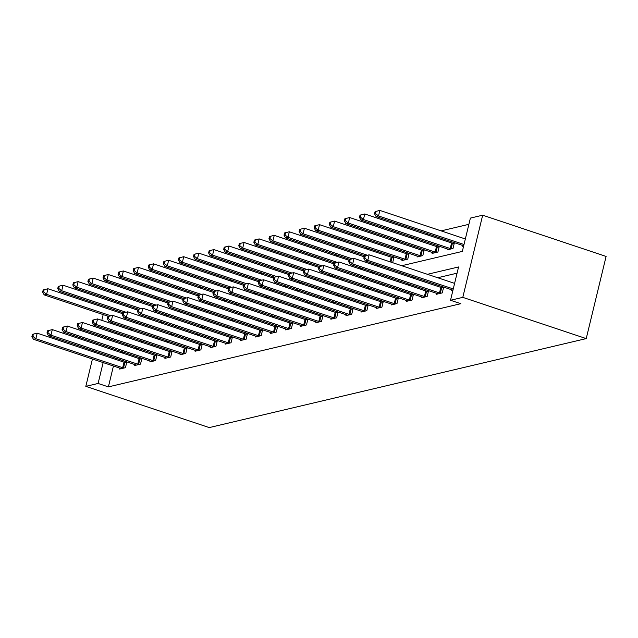 <?xml version="1.0" encoding="UTF-8"?>
<svg xmlns="http://www.w3.org/2000/svg" width="638" height="638" viewBox="0 0 638 638"><rect width="100%" height="100%" fill="white"/><g stroke="black" fill="none" stroke-linecap="round" stroke-linejoin="round"><path stroke-width="0.96" d="M401.725 265.719L462.335 251.412L470.389 218.1L482.671 215.197L606.1 256.436L586.226 338.603L209.248 427.588L85.819 386.357L98.1 383.454L108.388 386.891L460.803 303.696L450.516 300.267L458.57 266.955L427.428 274.308M114.011 302.229L116.156 301.726M468.89 224.321L441.113 230.876M428.17 233.931L426.032 234.433M413.089 237.495L410.944 237.998M398 241.052L395.855 241.563M382.912 244.617L380.766 245.12M367.823 248.174L365.678 248.684M352.742 251.739L350.597 252.241M337.654 255.296L335.508 255.806M322.565 258.861L320.42 259.371M307.476 262.425L305.331 262.928M292.395 265.982L290.25 266.493M277.307 269.547L275.161 270.049M262.218 273.104L260.073 273.614M247.129 276.669L244.984 277.171M232.049 280.226L229.903 280.736M216.96 283.79L214.815 284.301M201.871 287.355L199.726 287.858M186.782 290.912L184.637 291.422M171.702 294.477L169.556 294.979M156.613 298.034L154.468 298.544M141.524 301.599L139.379 302.101M128.031 305.69L127.759 306.822M123.062 326.225L122.791 327.358M136.189 323.235L136.46 322.102M151.278 319.67L151.549 318.545M166.366 316.113L166.638 314.981M181.447 312.548L181.726 311.416M196.536 308.991L196.807 307.859M211.625 305.427L211.896 304.294M226.713 301.87L226.984 300.737M241.794 298.305L242.073 297.172M256.883 294.74L257.154 293.616M271.971 291.183L272.243 290.051M287.06 287.618L287.331 286.486M302.141 284.062L302.42 282.929M317.23 280.497L317.501 279.364M332.318 276.94L332.589 275.807M347.407 273.375L347.678 272.243M362.488 269.81L362.767 268.686M377.576 266.253L377.856 265.121M392.665 262.689L393.997 257.178L392.434 257.545M402.155 259.642L401.94 260.535L407.746 259.172L409.086 253.613L407.522 253.988M417.244 256.085L417.029 256.978L422.827 255.607L424.174 250.056L422.603 250.423M432.333 252.52L432.109 253.414L437.915 252.042L439.255 246.491L437.692 246.866M447.413 248.964L447.198 249.857L453.004 248.485L454.344 242.934L452.781 243.301M462.502 245.399L462.287 246.292L463.651 245.973M457.071 273.176L437.716 277.745M424.772 280.8L422.627 281.302M409.684 284.357L407.538 284.867M394.603 287.921L392.458 288.424M379.514 291.478L377.369 291.989M364.426 295.043L362.28 295.546M349.337 298.6L347.192 299.11M334.256 302.165L332.111 302.675M319.167 305.73L317.022 306.232M304.079 309.286L301.934 309.797M288.99 312.851L286.845 313.354M273.909 316.408L271.764 316.919M258.821 319.973L256.675 320.475M243.732 323.538L241.587 324.04M228.643 327.095L226.498 327.605M213.563 330.659L211.417 331.162M198.474 334.216L196.329 334.727M183.385 337.781L181.24 338.284M168.296 341.338L166.151 341.848M153.216 344.903L151.07 345.405M138.127 348.468L135.982 348.97M123.038 352.024L120.893 352.535M115.366 358.062L115.087 359.194M113.436 366.021L108.388 386.891M119.848 368.166L119.633 369.059L125.439 367.687L126.779 362.137L125.215 362.504M134.937 364.601L134.722 365.494L140.519 364.123L141.867 358.572L140.296 358.947M150.026 361.044L149.81 361.929L155.608 360.566L156.956 355.015L155.385 355.382M165.106 357.479L164.891 358.373L170.697 357.001L172.037 351.45L170.474 351.817M180.195 353.915L179.98 354.808L185.786 353.444L187.125 347.885L185.562 348.26M195.284 350.358L195.069 351.251L200.866 349.879L202.214 344.329L200.651 344.695M210.373 346.793L210.157 347.686L215.955 346.314L217.303 340.764L215.732 341.139M225.453 343.236L225.238 344.129L231.044 342.758L232.384 337.207L230.82 337.574M240.542 339.671L240.327 340.564L246.132 339.193L247.472 333.642L245.909 334.009M255.631 336.114L255.415 337L261.213 335.636L262.561 330.085L260.998 330.452M270.719 332.55L270.504 333.443L276.302 332.071L277.65 326.52L276.079 326.887M285.8 328.985L285.585 329.878L291.391 328.514L292.73 322.956L291.167 323.33M300.889 325.428L300.673 326.321L306.479 324.949L307.819 319.399L306.256 319.766M315.977 321.863L315.762 322.756L321.56 321.385L322.908 315.834L321.345 316.209M331.066 318.306L330.851 319.199L336.649 317.828L337.996 312.277L336.425 312.644M346.147 314.741L345.932 315.635L351.737 314.263L353.077 308.712L351.514 309.079M361.236 311.177L361.02 312.07L366.826 310.706L368.166 305.155L366.603 305.522M376.324 307.62L376.109 308.513L381.915 307.141L383.255 301.591L381.691 301.957M391.413 304.055L391.198 304.948L396.995 303.584L398.343 298.026L396.772 298.401M406.502 300.498L406.278 301.391L412.084 300.019L413.424 294.469L411.861 294.836M421.582 296.933L421.367 297.826L427.173 296.455L428.513 290.904L426.95 291.279M436.671 293.376L436.456 294.27L442.262 292.898L443.601 287.347L442.038 287.714M451.76 289.811L451.545 290.705L452.908 290.386M450.516 300.267L462.797 297.364L586.226 338.603M462.797 297.364L482.671 215.197M115.071 333.387L117.217 332.876M130.16 329.822L132.305 329.32M145.249 326.265L147.394 325.755M160.337 322.7L162.483 322.19M175.418 319.136L177.563 318.633M190.507 315.579L192.652 315.068M205.596 312.014L207.741 311.511M220.684 308.457L222.829 307.947M235.773 304.892L237.918 304.39M250.854 301.335L252.999 300.825M265.942 297.771L268.088 297.26M281.031 294.206L283.176 293.703M296.12 290.649L298.265 290.138M311.2 287.084L313.346 286.582M326.289 283.527L328.434 283.017M341.378 279.962L343.523 279.46M356.467 276.398L358.612 275.895M371.547 272.841L373.693 272.33M386.636 269.276L388.781 268.773M117.743 302.252L117.472 303.385M115.821 310.212L115.55 311.344M112.774 322.796L112.503 323.921M110.852 330.747L110.581 331.88M105.111 306.631L104.831 307.763M103.181 314.59L101.793 320.348M100.142 327.174L99.863 328.307M98.212 335.133L97.941 336.258M96.29 343.084L96.011 344.217M94.36 351.044L94.089 352.176M92.438 359.003L85.819 386.357M105.079 354.624L104.799 355.757M103.149 362.583L98.1 383.454M414.485 277.363L412.339 277.865M399.404 280.919L397.259 281.43M384.315 284.484L382.17 284.987M369.227 288.041L367.081 288.551M354.138 291.606L351.993 292.116M339.057 295.171L336.912 295.673M323.968 298.728L321.823 299.238M308.88 302.292L306.734 302.795M293.791 305.849L291.646 306.36M278.71 309.414L276.565 309.916M263.622 312.971L261.476 313.481M248.533 316.536L246.388 317.046M233.444 320.101L231.299 320.603M218.363 323.657L216.218 324.168M203.275 327.222L201.129 327.725M188.186 330.779L186.041 331.289M173.097 334.344L170.952 334.846M158.017 337.909L155.871 338.411M142.928 341.466L140.783 341.976M127.839 345.03L125.694 345.533M112.751 348.587L110.605 349.098M32.434 334.344L31.9 336.569L32.865 336.338L33.407 334.121L32.434 334.344L37.203 333.172L35.864 338.73L122.671 367.727A2.337 0.486 -166.4 0 0 123.509 367.966L123.868 368.054M32.865 336.338L35.864 338.73L33.447 339.296L120.255 368.301A2.337 0.486 -166.4 0 1 120.957 368.573L121.196 368.684M33.407 334.121L37.203 333.172L124.019 362.177A2.337 0.486 -166.4 0 0 124.857 362.416L126.611 362.847M31.9 336.569L33.447 339.296M43.185 289.931L42.642 292.156L43.615 291.925L44.15 289.708L43.185 289.931L47.954 288.759L46.606 294.317L44.189 294.884L108.516 316.376M122.767 313.76L47.954 288.759L44.15 289.708M110.876 315.786L46.606 294.317L43.615 291.925M44.189 294.884L42.642 292.156M47.523 330.787L46.989 333.004L47.954 332.781L48.488 330.556L47.523 330.787L52.292 329.615L50.952 335.165L137.76 364.17A2.337 0.486 -166.4 0 0 138.598 364.41L138.956 364.497M47.954 332.781L50.952 335.165L48.536 335.74L135.344 364.737A2.337 0.486 -166.4 0 1 136.038 365.008L136.285 365.127M48.488 330.556L52.292 329.615L139.1 358.612A2.337 0.486 -166.4 0 0 139.937 358.859L141.692 359.282M46.989 333.004L48.536 335.74M62.612 327.222L62.077 329.447L63.042 329.216L63.577 326.999L62.612 327.222L67.381 326.05L66.041 331.601L152.849 360.606A2.337 0.486 -166.4 0 0 153.686 360.845L154.045 360.933M63.042 329.216L66.041 331.601L63.617 332.175L150.432 361.18A2.337 0.486 -166.4 0 1 151.126 361.451L151.373 361.563M63.577 326.999L67.381 326.05L154.189 355.055A2.337 0.486 -166.4 0 0 155.026 355.294L156.781 355.717M62.077 329.447L63.617 332.175M58.265 286.374L57.731 288.591L58.696 288.368L59.238 286.143L58.265 286.374L63.034 285.202L61.695 290.753L59.278 291.327L123.605 312.811M137.856 310.196L63.034 285.202L59.238 286.143M125.957 312.221L61.695 290.753L58.696 288.368M59.278 291.327L57.731 288.591M73.354 282.809L72.82 285.034L73.785 284.803L74.319 282.586L73.354 282.809L78.123 281.637L76.783 287.188L74.367 287.762L138.685 309.255M152.945 306.639L78.123 281.637L74.319 282.586M141.046 308.664L76.783 287.188L73.785 284.803M74.367 287.762L72.82 285.034M77.7 323.665L77.158 325.882L78.131 325.651L78.665 323.434L77.7 323.665L82.469 322.493L81.122 328.044L167.938 357.041A2.337 0.486 -166.4 0 0 168.775 357.288L169.134 357.368M78.131 325.651L81.122 328.044L78.705 328.61L165.513 357.615A2.337 0.486 -166.4 0 1 166.215 357.886L166.462 358.006M78.665 323.434L82.469 322.493L169.277 351.49A2.337 0.486 -166.4 0 0 170.115 351.729L171.869 352.16M77.158 325.882L78.705 328.61M92.781 320.101L92.247 322.318L93.212 322.094L93.754 319.869L92.781 320.101L97.55 318.928L96.21 324.479L183.018 353.484A2.337 0.486 -166.4 0 0 183.856 353.723L184.215 353.811M93.212 322.094L96.21 324.479L93.794 325.053L180.602 354.05A2.337 0.486 -166.4 0 1 181.304 354.329L181.543 354.441M93.754 319.869L97.55 318.928L184.366 347.933A2.337 0.486 -166.4 0 0 185.203 348.173L186.958 348.595M92.247 322.318L93.794 325.053M107.87 316.536L107.336 318.761L108.301 318.529L108.835 316.312L107.87 316.536L112.639 315.371L111.299 320.922L198.107 349.919A2.337 0.486 -166.4 0 0 198.944 350.158L199.303 350.246M108.301 318.529L111.299 320.922L108.883 321.488L195.691 350.493A2.337 0.486 -166.4 0 1 196.384 350.764L196.632 350.876M108.835 316.312L112.639 315.371L199.447 344.368A2.337 0.486 -166.4 0 0 200.292 344.608L202.039 345.038M107.336 318.761L108.883 321.488M88.443 279.253L87.908 281.47L88.873 281.238L89.408 279.021L88.443 279.253L93.212 278.08L91.872 283.631L89.448 284.197L153.774 305.69M168.033 303.074L93.212 278.08L89.408 279.021M156.135 305.1L91.872 283.631L88.873 281.238M89.448 284.197L87.908 281.47M103.531 275.688L102.989 277.913L103.962 277.682L104.496 275.457L103.531 275.688L108.301 274.515L106.953 280.066L104.536 280.64L168.863 302.133M183.114 299.509L108.301 274.515L104.496 275.457M171.223 301.543L106.953 280.066L103.962 277.682M104.536 280.64L102.989 277.913M118.612 272.131L118.078 274.348L119.043 274.117L119.585 271.9L118.612 272.131L123.381 270.959L122.041 276.509L119.625 277.075L183.951 298.568M198.203 295.952L123.381 270.959L119.585 271.9M186.312 297.978L122.041 276.509L119.043 274.117M119.625 277.075L118.078 274.348M133.701 268.566L133.167 270.783L134.132 270.56L134.666 268.335L133.701 268.566L138.47 267.394L137.13 272.944L134.714 273.519L199.032 295.003M213.291 292.387L138.47 267.394L134.666 268.335M201.393 294.413L137.13 272.944L134.132 270.56M134.714 273.519L133.167 270.783M148.79 265.001L148.255 267.226L149.22 266.995L149.755 264.778L148.79 265.001L153.559 263.829L152.219 269.388L149.794 269.954L214.121 291.446M228.38 288.831L153.559 263.829L149.755 264.778M216.481 290.856L152.219 269.388L149.22 266.995M149.794 269.954L148.255 267.226M163.878 261.444L163.336 263.661L164.309 263.438L164.843 261.213L163.878 261.444L168.647 260.272L167.3 265.823L164.883 266.397L229.209 287.882M243.461 285.266L168.647 260.272L164.843 261.213M231.57 287.291L167.3 265.823L164.309 263.438M164.883 266.397L163.336 263.661M178.959 257.88L178.425 260.105L179.39 259.873L179.932 257.656L178.959 257.88L183.736 256.707L182.388 262.258L179.972 262.832L244.298 284.325M258.549 281.709L183.736 256.707L179.932 257.656M246.659 283.735L182.388 262.258L179.39 259.873M179.972 262.832L178.425 260.105M194.048 254.323L193.513 256.54L194.478 256.309L195.013 254.091L194.048 254.323L198.817 253.15L197.477 258.701L195.061 259.267L259.379 280.76M273.638 278.144L198.817 253.15L195.013 254.091M261.739 280.17L197.477 258.701L194.478 256.309M195.061 259.267L193.513 256.54M209.136 250.758L208.602 252.975L209.567 252.752L210.101 250.527L209.136 250.758L213.905 249.586L212.566 255.136L210.141 255.71L274.468 277.195M288.727 274.579L213.905 249.586L210.101 250.527M276.828 276.605L212.566 255.136L209.567 252.752M210.141 255.71L208.602 252.975M224.225 247.193L223.683 249.418L224.656 249.187L225.19 246.97L224.225 247.193L228.994 246.029L227.646 251.579L225.23 252.146L289.556 273.638M303.808 271.022L228.994 246.029L225.19 246.97M291.917 273.048L227.646 251.579L224.656 249.187M225.23 252.146L223.683 249.418M239.306 243.636L238.771 245.853L239.736 245.63L240.279 243.405L239.306 243.636L244.083 242.464L242.735 248.015L240.319 248.589L304.645 270.073M318.896 267.458L244.083 242.464L240.279 243.405M307.006 269.483L242.735 248.015L239.736 245.63M240.319 248.589L238.771 245.853M254.395 240.071L253.86 242.296L254.825 242.065L255.367 239.848L254.395 240.071L259.164 238.899L257.824 244.458L255.407 245.024L319.726 266.517M333.985 263.901L259.164 238.899L255.367 239.848M322.086 265.926L257.824 244.458L254.825 242.065M255.407 245.024L253.86 242.296M269.483 236.515L268.949 238.732L269.914 238.508L270.448 236.283L269.483 236.515L274.252 235.342L272.912 240.893L270.496 241.467L334.814 262.952M349.074 260.336L274.252 235.342L270.448 236.283M337.175 262.362L272.912 240.893L269.914 238.508M270.496 241.467L268.949 238.732M284.572 232.95L284.03 235.175L285.003 234.944L285.537 232.726L284.572 232.95L289.341 231.777L287.993 237.328L285.577 237.902L349.903 259.395M364.154 256.779L289.341 231.777L285.537 232.726M352.264 258.805L287.993 237.328L285.003 234.944M285.577 237.902L284.03 235.175M299.661 229.393L299.118 231.61L300.083 231.379L300.626 229.162L299.661 229.393L304.43 228.221L303.082 233.771L300.665 234.337L364.992 255.83M393.829 257.888L392.075 257.457A2.337 0.486 13.6 0 1 391.238 257.218L304.43 228.221L300.626 229.162M367.352 255.24L303.082 233.771L300.083 231.379M300.665 234.337L299.118 231.61M314.741 225.828L314.207 228.045L315.172 227.822L315.714 225.597L314.741 225.828L319.51 224.656L318.171 230.206L315.754 230.781L402.562 259.778A2.337 0.486 13.6 0 1 403.264 260.057L403.503 260.168M408.91 254.323L407.164 253.9A2.337 0.486 13.6 0 1 406.326 253.661L319.51 224.656L315.714 225.597M406.175 259.538L405.816 259.451A2.337 0.486 13.6 0 1 404.978 259.211L318.171 230.206L315.172 227.822M315.754 230.781L314.207 228.045M329.83 222.263L329.296 224.488L330.261 224.257L330.795 222.04L329.83 222.263L334.599 221.099L333.259 226.649L330.843 227.216L417.651 256.221A2.337 0.486 13.6 0 1 418.345 256.492L418.592 256.604M423.999 250.766L422.244 250.335A2.337 0.486 13.6 0 1 421.407 250.096L334.599 221.099L330.795 222.04M421.263 255.974L420.905 255.886A2.337 0.486 13.6 0 1 420.067 255.647L333.259 226.649L330.261 224.257M330.843 227.216L329.296 224.488M122.959 312.979L122.424 315.196L123.389 314.973L123.924 312.748L122.959 312.979L127.728 311.807L126.388 317.357L213.196 346.362A2.337 0.486 -166.4 0 0 214.033 346.601L214.392 346.689M123.389 314.973L126.388 317.357L123.963 317.931L210.779 346.928A2.337 0.486 -166.4 0 1 211.473 347.208L211.72 347.319M123.924 312.748L127.728 311.807L214.535 340.812A2.337 0.486 -166.4 0 0 215.373 341.051L217.127 341.474M122.424 315.196L123.963 317.931M138.047 309.414L137.505 311.639L138.478 311.408L139.012 309.191L138.047 309.414L142.816 308.242L141.469 313.8L228.284 342.797A2.337 0.486 -166.4 0 0 229.122 343.037L229.481 343.124M138.478 311.408L141.469 313.8L139.052 314.367L225.86 343.372A2.337 0.486 -166.4 0 1 226.562 343.643L226.809 343.754M139.012 309.191L142.816 308.242L229.624 337.247A2.337 0.486 -166.4 0 0 230.462 337.486L232.216 337.917M137.505 311.639L139.052 314.367M153.128 305.857L152.594 308.074L153.559 307.851L154.101 305.626L153.128 305.857L157.897 304.685L156.557 310.235L243.365 339.241A2.337 0.486 -166.4 0 0 244.202 339.48L244.561 339.568M153.559 307.851L156.557 310.235L154.141 310.802L240.949 339.807A2.337 0.486 -166.4 0 1 241.65 340.078L241.89 340.198M154.101 305.626L157.897 304.685L244.713 333.682A2.337 0.486 -166.4 0 0 245.55 333.929L247.305 334.352M152.594 308.074L154.141 310.802M168.217 302.292L167.682 304.517L168.647 304.286L169.182 302.069L168.217 302.292L172.986 301.12L171.646 306.671L258.454 335.676A2.337 0.486 -166.4 0 0 259.291 335.915L259.65 336.003M168.647 304.286L171.646 306.671L169.23 307.245L256.037 336.25A2.337 0.486 -166.4 0 1 256.731 336.521L256.978 336.633M169.182 302.069L172.986 301.12L259.794 330.125A2.337 0.486 -166.4 0 0 260.639 330.364L262.385 330.787M167.682 304.517L169.23 307.245M183.305 298.736L182.771 300.953L183.736 300.721L184.27 298.504L183.305 298.736L188.074 297.563L186.735 303.114L273.543 332.111A2.337 0.486 -166.4 0 0 274.38 332.358L274.739 332.438M183.736 300.721L186.735 303.114L184.31 303.68L271.126 332.685A2.337 0.486 -166.4 0 1 271.82 332.956L272.067 333.076M184.27 298.504L188.074 297.563L274.882 326.56A2.337 0.486 -166.4 0 0 275.72 326.8L277.474 327.23M182.771 300.953L184.31 303.68M198.394 295.171L197.852 297.388L198.825 297.164L199.359 294.939L198.394 295.171L203.163 293.998L201.815 299.549L288.631 328.554A2.337 0.486 -166.4 0 0 289.469 328.793L289.827 328.881M198.825 297.164L201.815 299.549L199.399 300.123L286.207 329.12A2.337 0.486 -166.4 0 1 286.909 329.399L287.156 329.511M199.359 294.939L203.163 293.998L289.971 323.003A2.337 0.486 -166.4 0 0 290.808 323.243L292.563 323.665M197.852 297.388L199.399 300.123M213.475 291.606L212.94 293.831L213.905 293.6L214.448 291.383L213.475 291.606L218.252 290.442L216.904 295.992L303.712 324.989A2.337 0.486 -166.4 0 0 304.549 325.228L304.908 325.316M213.905 293.6L216.904 295.992L214.488 296.558L301.296 325.563A2.337 0.486 -166.4 0 1 301.997 325.835L302.237 325.946M214.448 291.383L218.252 290.442L305.06 319.439A2.337 0.486 -166.4 0 0 305.897 319.678L307.652 320.109M212.94 293.831L214.488 296.558M228.564 288.049L228.029 290.266L228.994 290.043L229.528 287.818L228.564 288.049L233.333 286.877L231.993 292.427L318.801 321.432A2.337 0.486 -166.4 0 0 319.638 321.672L319.997 321.759M228.994 290.043L231.993 292.427L229.576 293.001L316.384 321.999A2.337 0.486 -166.4 0 1 317.078 322.27L317.325 322.389M229.528 287.818L233.333 286.877L320.148 315.882A2.337 0.486 -166.4 0 0 320.986 316.121L322.732 316.544M228.029 290.266L229.576 293.001M243.652 284.484L243.118 286.709L244.083 286.478L244.617 284.261L243.652 284.484L248.421 283.312L247.081 288.862L333.889 317.868A2.337 0.486 -166.4 0 0 334.727 318.107L335.086 318.195M244.083 286.478L247.081 288.862L244.657 289.437L331.473 318.442A2.337 0.486 -166.4 0 1 332.167 318.713L332.414 318.825M244.617 284.261L248.421 283.312L335.229 312.317A2.337 0.486 -166.4 0 0 336.066 312.556L337.821 312.987M243.118 286.709L244.657 289.437M258.741 280.927L258.199 283.144L259.172 282.921L259.706 280.696L258.741 280.927L263.51 279.755L262.162 285.306L348.978 314.311A2.337 0.486 -166.4 0 0 349.815 314.55L350.174 314.638M259.172 282.921L262.162 285.306L259.746 285.872L346.554 314.877A2.337 0.486 -166.4 0 1 347.255 315.148L347.503 315.268M259.706 280.696L263.51 279.755L350.318 308.752A2.337 0.486 -166.4 0 0 351.155 308.999L352.91 309.422M258.199 283.144L259.746 285.872M273.83 277.363L273.287 279.588L274.252 279.356L274.795 277.131L273.83 277.363L278.599 276.19L277.251 281.741L364.059 310.746A2.337 0.486 -166.4 0 0 364.896 310.985L365.255 311.073M274.252 279.356L277.251 281.741L274.834 282.315L361.642 311.32A2.337 0.486 -166.4 0 1 362.344 311.591L362.583 311.703M274.795 277.131L278.599 276.19L365.407 305.195A2.337 0.486 -166.4 0 0 366.244 305.435L367.998 305.857M273.287 279.588L274.834 282.315M288.91 273.806L288.376 276.023L289.341 275.791L289.883 273.574L288.91 273.806L293.679 272.633L292.34 278.184L379.147 307.181A2.337 0.486 -166.4 0 0 379.985 307.42L380.344 307.508M289.341 275.791L292.34 278.184L289.923 278.75L376.731 307.755A2.337 0.486 -166.4 0 1 377.433 308.026L377.672 308.146M289.883 273.574L293.679 272.633L380.495 301.63A2.337 0.486 -166.4 0 0 381.333 301.87L383.079 302.3M288.376 276.023L289.923 278.75M303.999 270.241L303.465 272.458L304.43 272.235L304.964 270.01L303.999 270.241L308.768 269.069L307.428 274.619L394.236 303.624A2.337 0.486 -166.4 0 0 395.074 303.863L395.432 303.951M304.43 272.235L307.428 274.619L305.012 275.193L391.82 304.19A2.337 0.486 -166.4 0 1 392.514 304.47L392.761 304.581M304.964 270.01L308.768 269.069L395.576 298.074A2.337 0.486 -166.4 0 0 396.413 298.313L398.168 298.736M303.465 272.458L305.012 275.193M319.088 266.676L318.545 268.901L319.518 268.67L320.053 266.453L319.088 266.676L323.857 265.504L322.509 271.062L409.325 300.059A2.337 0.486 -166.4 0 0 410.162 300.299L410.521 300.386M319.518 268.67L322.509 271.062L320.093 271.629L406.908 300.634A2.337 0.486 -166.4 0 1 407.602 300.905L407.849 301.016M320.053 266.453L323.857 265.504L410.665 294.509A2.337 0.486 -166.4 0 0 411.502 294.748L413.257 295.179M318.545 268.901L320.093 271.629M334.176 263.119L333.634 265.336L334.599 265.113L335.141 262.888L334.176 263.119L338.945 261.947L337.598 267.497L424.406 296.503A2.337 0.486 -166.4 0 0 425.243 296.742L425.602 296.829M334.599 265.113L337.598 267.497L335.181 268.072L421.989 297.069A2.337 0.486 -166.4 0 1 422.691 297.34L422.93 297.46M335.141 262.888L338.945 261.947L425.753 290.952A2.337 0.486 -166.4 0 0 426.591 291.191L428.345 291.614M333.634 265.336L335.181 268.072M344.919 218.706L344.376 220.923L345.349 220.7L345.884 218.475L344.919 218.706L349.688 217.534L348.34 223.085L345.924 223.659L432.739 252.656A2.337 0.486 13.6 0 1 433.433 252.935L433.68 253.047M439.088 247.201L437.333 246.778A2.337 0.486 13.6 0 1 436.496 246.539L349.688 217.534L345.884 218.475M436.352 252.417L435.993 252.329A2.337 0.486 13.6 0 1 435.156 252.09L348.34 223.085L345.349 220.7M345.924 223.659L344.376 220.923M349.257 259.554L348.723 261.779L349.688 261.548L350.23 259.331L349.257 259.554L354.026 258.382L352.686 263.933L439.494 292.938A2.337 0.486 -166.4 0 0 440.332 293.177L440.691 293.265M349.688 261.548L352.686 263.933L350.27 264.507L437.078 293.512A2.337 0.486 -166.4 0 1 437.78 293.783L438.019 293.895M350.23 259.331L354.026 258.382L440.842 287.387A2.337 0.486 -166.4 0 0 441.679 287.626L443.426 288.057M348.723 261.779L350.27 264.507M360.007 215.142L359.465 217.367L360.43 217.135L360.972 214.918L360.007 215.142L364.776 213.969L363.429 219.52L361.012 220.094L447.82 249.099A2.337 0.486 13.6 0 1 448.522 249.37L448.769 249.482M454.176 243.644L452.422 243.214A2.337 0.486 13.6 0 1 451.584 242.974L364.776 213.969L360.972 214.918M451.441 248.852L451.082 248.764A2.337 0.486 13.6 0 1 450.237 248.525L363.429 219.52L360.43 217.135M361.012 220.094L359.465 217.367M364.346 255.998L363.812 258.215L364.776 257.983L365.311 255.766L364.346 255.998L369.115 254.825L367.775 260.376L453.259 288.934M364.776 257.983L367.775 260.376L365.359 260.942L452.167 289.947A2.337 0.486 -166.4 0 1 452.86 290.218L452.932 290.258M365.311 255.766L369.115 254.825L454.599 283.384M363.812 258.215L365.359 260.942M375.088 211.585L374.554 213.802L375.519 213.578L376.061 211.353L375.088 211.585L379.857 210.412L378.517 215.963L376.101 216.529L462.909 245.534A2.337 0.486 13.6 0 1 463.611 245.805L463.682 245.845M465.341 238.971L379.857 210.412L376.061 211.353M464.001 244.521L378.517 215.963L375.519 213.578M376.101 216.529L374.554 213.802M122.671 367.727L124.019 362.177M123.509 367.966L124.857 362.416M134.746 321.528L134.474 322.661M133.916 321.257L133.645 322.381M137.76 364.17L139.1 358.612M138.598 364.41L139.937 358.859M152.849 360.606L154.189 355.055M153.686 360.845L155.026 355.294M149.834 317.971L149.555 319.104M149.005 317.692L148.734 318.825M164.923 314.406L164.644 315.539M164.094 314.127L163.814 315.26M167.938 357.041L169.277 351.49M168.775 357.288L170.115 351.729M183.018 353.484L184.366 347.933M183.856 353.723L185.203 348.173M198.107 349.919L199.447 344.368M198.944 350.158L200.292 344.608M180.004 310.842L179.733 311.974M179.174 310.57L178.903 311.703M195.092 307.285L194.821 308.417M194.263 307.006L193.992 308.138M210.181 303.72L209.91 304.852M209.352 303.449L209.081 304.581M225.27 300.163L224.991 301.296M224.44 299.884L224.161 301.016M240.351 296.598L240.079 297.731M239.521 296.319L239.25 297.452M255.439 293.041L255.168 294.174M254.61 292.762L254.339 293.895M270.528 289.477L270.257 290.609M269.699 289.197L269.427 290.33M285.617 285.912L285.338 287.044M284.787 285.641L284.508 286.773M300.697 282.355L300.426 283.487M299.868 282.076L299.597 283.208M315.786 278.79L315.515 279.923M314.957 278.519L314.686 279.643M330.875 275.233L330.604 276.366M330.045 274.954L329.774 276.087M345.963 271.668L345.684 272.801M345.134 271.389L344.855 272.522M361.044 268.112L360.773 269.236M360.223 267.832L359.944 268.965M376.133 264.547L375.862 265.679M375.303 264.268L375.032 265.4M392.075 257.457L390.95 262.114M391.238 257.218L390.121 261.843M407.164 253.9L405.816 259.451M406.326 253.661L404.978 259.211M422.244 250.335L420.905 255.886M421.407 250.096L420.067 255.647M213.196 346.362L214.535 340.812M214.033 346.601L215.373 341.051M228.284 342.797L229.624 337.247M229.122 343.037L230.462 337.486M243.365 339.241L244.713 333.682M244.202 339.48L245.55 333.929M258.454 335.676L259.794 330.125M259.291 335.915L260.639 330.364M273.543 332.111L274.882 326.56M274.38 332.358L275.72 326.8M288.631 328.554L289.971 323.003M289.469 328.793L290.808 323.243M303.712 324.989L305.06 319.439M304.549 325.228L305.897 319.678M318.801 321.432L320.148 315.882M319.638 321.672L320.986 316.121M333.889 317.868L335.229 312.317M334.727 318.107L336.066 312.556M348.978 314.311L350.318 308.752M349.815 314.55L351.155 308.999M364.059 310.746L365.407 305.195M364.896 310.985L366.244 305.435M379.147 307.181L380.495 301.63M379.985 307.42L381.333 301.87M394.236 303.624L395.576 298.074M395.074 303.863L396.413 298.313M409.325 300.059L410.665 294.509M410.162 300.299L411.502 294.748M424.406 296.503L425.753 290.952M425.243 296.742L426.591 291.191M437.333 246.778L435.993 252.329M436.496 246.539L435.156 252.09M439.494 292.938L440.842 287.387M440.332 293.177L441.679 287.626M452.422 243.214L451.082 248.764M451.584 242.974L450.237 248.525"/></g></svg>
